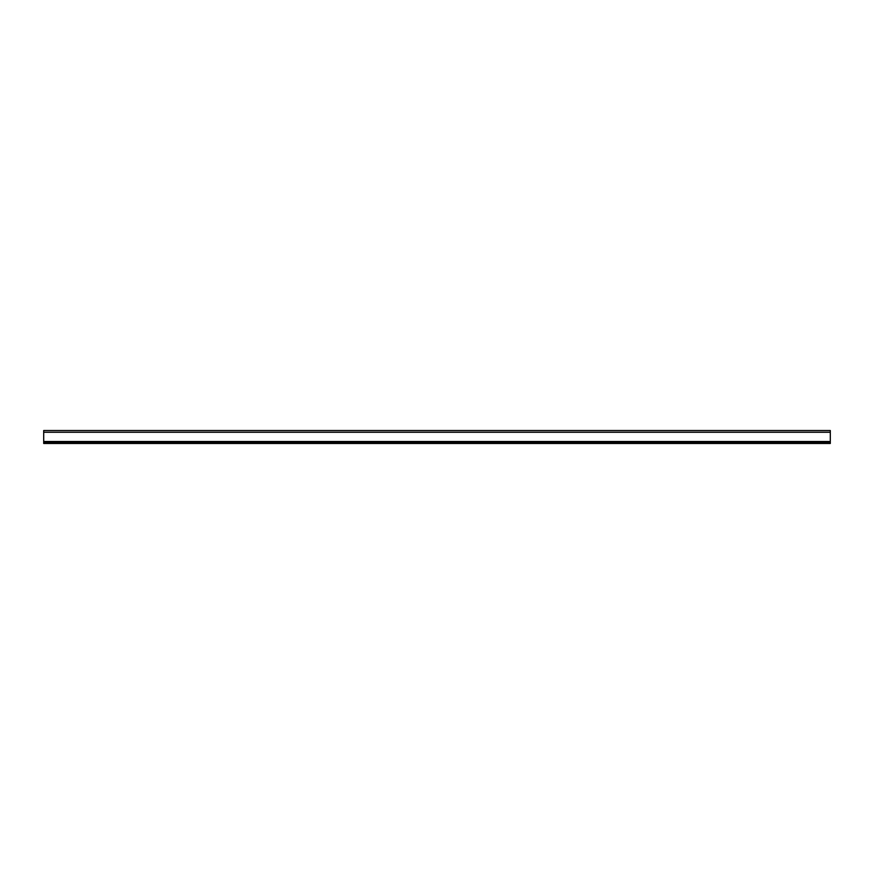 <?xml version="1.0" encoding="UTF-8"?>
<svg xmlns="http://www.w3.org/2000/svg" width="874" height="874" viewBox="0 0 874 874"><rect width="100%" height="100%" fill="white"/><g stroke="black" fill="none" stroke-linecap="round" stroke-linejoin="round"><path stroke-width="1.31" d="M43.7 441.49L43.7 443.468L830.3 443.468L830.3 430.532L43.7 430.532L43.7 441.49L830.3 441.49M43.7 442.178L830.3 442.178M43.7 432.259L830.3 432.259"/></g></svg>
